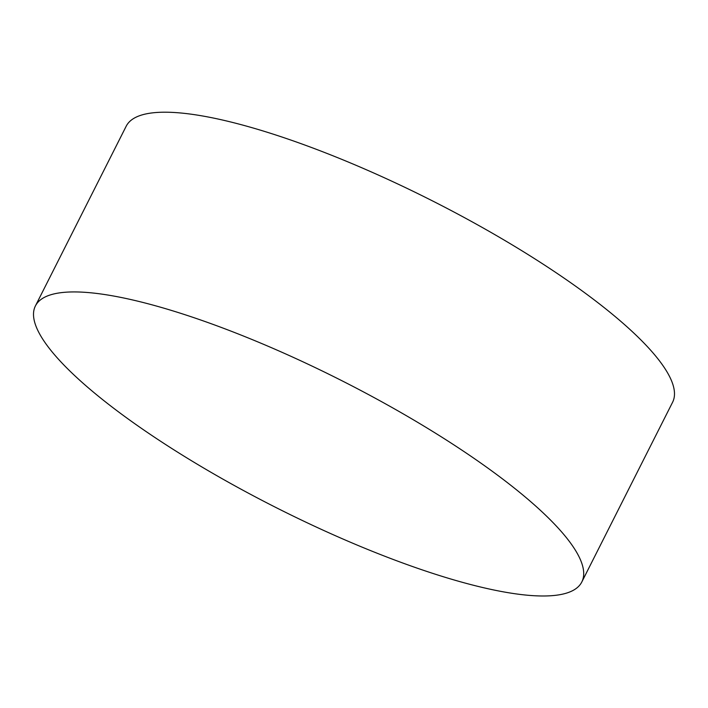 <?xml version="1.0" encoding="UTF-8"?>
<svg xmlns="http://www.w3.org/2000/svg" width="708" height="708" viewBox="0 0 708 708"><rect width="100%" height="100%" fill="white"/><g stroke="black" fill="none" stroke-linecap="round" stroke-linejoin="round"><path stroke-width="1.06" d="M581.817 581.967L672.6 402.241A306.086 71.455 -153.2 0 0 656.608 357.204A306.086 71.455 -153.2 0 0 365.753 169.486A306.086 71.455 -153.2 0 0 126.183 126.228L35.4 305.953A306.086 71.455 -153.2 0 0 51.392 351A306.086 71.455 -153.2 0 0 406.188 564.258A306.086 71.455 -153.2 0 0 581.817 581.967A306.086 71.455 -153.2 0 0 565.825 536.921A306.086 71.455 -153.2 0 0 430.128 429.88A306.086 71.455 -153.2 0 0 247.827 337.796A306.086 71.455 -153.2 0 0 211.028 323.662A306.086 71.455 -153.2 0 0 35.4 305.953"/></g></svg>
